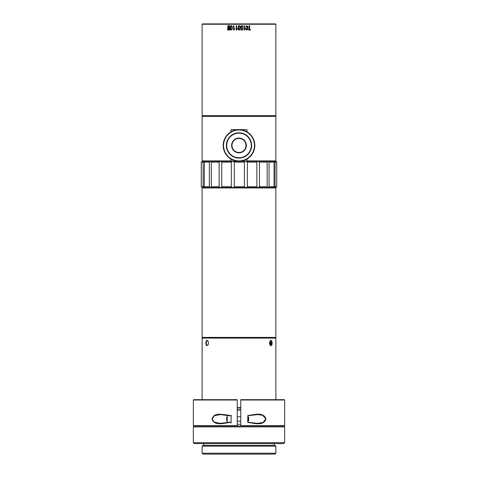 <?xml version="1.0" encoding="UTF-8"?>
<svg xmlns="http://www.w3.org/2000/svg" width="478" height="478" viewBox="0 0 478 478"><rect width="100%" height="100%" fill="white"/><g stroke="black" fill="none" stroke-linecap="round" stroke-linejoin="round"><path stroke-width="0.72" d="M239.108 129.652L247.001 129.652L247.001 131.826M247.001 159.084L247.001 160.907L275.872 160.907L275.872 116.375L202.128 116.375L202.128 160.907L230.999 160.907L230.999 159.084M230.999 131.826L230.999 129.652L238.892 129.652M230.999 160.907L232.822 161.259M245.178 161.259L247.001 160.907M275.872 116.375L275.525 116.023L275.872 115.676L202.128 115.676L202.475 116.023L275.525 116.023L202.475 116.023L202.128 116.375M240.757 424.249L237.243 424.249M237.243 399.668L237.243 400.02L193.345 400.02L193.698 399.668L237.243 399.668L237.243 426.006L193.698 426.006L193.345 425.653L237.243 425.653L237.243 426.006L240.757 426.006L240.757 425.653L284.655 425.653L284.655 400.02L240.757 400.02L240.757 426.006L284.302 426.006L284.655 425.653M193.345 442.688L193.345 426.884L284.655 426.884L284.655 442.688L193.345 442.688L194.223 443.566L283.777 443.566L284.655 442.688M203.879 445.323L203.879 443.566M202.128 446.201L203.007 445.323L274.993 445.323L275.872 446.201L202.128 446.201L202.128 453.222L275.872 453.222L275.872 446.201M275.872 453.222L274.993 454.1L203.007 454.1L202.128 453.222M194.223 426.006L193.345 426.884M271.456 342.553L271.414 343.431A2.193 1.099 -90 0 1 270.339 345.224A2.193 1.099 -90 0 1 270.321 345.224L270.339 345.224M270.668 341.89L270.01 341.89L269.682 343.031L270.01 344.166L270.668 344.166L270.996 343.031L270.668 341.89L270.01 341.89M270.01 344.166L270.668 344.166M269.682 343.031L270.996 343.031M239 138.429A7.027 7.027 0 0 0 232.917 148.963A7.027 7.027 0 0 0 245.083 148.963A7.027 7.027 0 0 0 239 138.429M245.513 148.09C246.051 147.099 246.092 145.455 245.638 143.167M245.62 143.101L245.883 144.051M245.937 144.374L246.009 144.983M246.021 145.216L245.668 147.66M239 129.652A15.804 15.804 0 0 1 252.689 153.354A15.804 15.804 0 0 1 225.311 153.354A15.804 15.804 0 0 1 239 129.652M254.583 142.82L254.69 147.355M254.732 146.979L254.762 146.615M254.786 146.172L254.798 145.748M254.804 145.294L254.792 144.834M254.768 144.428L254.738 144.009M254.702 143.669L254.649 143.263M239 138.076A7.373 7.373 0 0 1 245.387 149.142A7.373 7.373 0 0 1 232.613 149.142A7.373 7.373 0 0 1 239 138.076M239 133.165A12.291 12.291 0 0 0 228.353 151.598A12.291 12.291 0 0 0 249.647 151.598A12.291 12.291 0 0 0 239 133.165M239 130.004A15.451 15.451 0 0 0 225.616 153.181A15.451 15.451 0 0 0 252.384 153.181A15.451 15.451 0 0 0 239 130.004M239 132.812A12.643 12.643 0 0 1 249.946 151.777A12.643 12.643 0 0 1 228.054 151.777A12.643 12.643 0 0 1 239 132.812M237.243 407.644L240.757 407.644M202.128 399.668L202.128 338.113L275.872 338.113L275.872 399.668M270.787 345.636L270.082 345.056C269.359 343.7 269.359 342.35 270.082 341.005C272.09 338.03 273.093 346.036 270.787 345.636M206.92 345.636C204.877 345.134 206.114 338.221 207.918 340.999C208.641 342.362 208.641 343.712 207.918 345.05L206.92 345.636M240.757 407.997L237.243 407.997M237.243 409.754L240.757 409.754M240.757 410.106L237.243 410.106M275.872 338.113L275.525 337.761L275.872 337.408L202.128 337.408L202.475 337.761L202.128 338.113M207.41 340.748L207.362 340.748C205.899 340.695 206.353 345.218 206.705 344.853L207.362 345.313L207.936 345.026M207.942 341.041L207.356 340.742M270.052 345.014L270.638 345.313C271.337 345.11 271.689 344.435 271.695 343.282C271.707 341.621 271.355 340.772 270.632 340.742L270.082 341.011M248.13 416.786L248.656 417.312L248.656 420.652L248.13 421.178L248.13 416.786L247.777 416.786M231.101 423.108L231.101 415.167M226.709 420.855L226.709 417.109M226.709 417.372L226.709 419.248M231.101 422.205C224.409 423.054 214.491 426.579 212.005 418.979C213.266 415.358 216.002 413.793 220.209 414.289C223.608 414.438 227.235 414.928 231.101 415.758M247.777 415.561L247.777 422.403C254.386 423.227 263.545 426.358 266.001 418.997C263.623 411.612 254.398 414.725 247.777 415.561M240.757 399.668L240.757 400.02L240.757 399.668L284.302 399.668L284.655 400.02M231.101 415.956L220.233 414.593L214.204 415.854L212.178 418.967L214.186 422.104L220.209 423.371L231.101 422.008M247.777 422.182L257.785 423.371L263.229 422.409L265.81 418.77L262.625 415.304L257.791 414.593L247.777 415.782M202.128 161.259L275.872 161.259M275.872 187.597L202.128 187.597M276.708 186.719C275.639 187.83 275.651 187.83 276.732 186.719L276.732 162.138L275.065 162.138L275.065 186.719L276.732 186.719M275.065 186.719L273.667 187.49L274.067 186.719L274.067 162.138L269.072 162.138L269.072 186.719L274.067 186.719M269.072 186.719C267.608 187.83 266.975 187.83 267.166 186.719L267.166 162.138L259.458 162.138L259.458 186.719L267.166 186.719L267.065 187.179M259.458 186.719C258.048 187.83 257.188 187.83 256.871 186.719L256.871 162.138L247.371 162.138L247.371 186.719L256.871 186.719M247.371 186.719C246.194 187.83 245.208 187.83 244.419 186.719L244.419 162.138L234.274 162.138L234.274 186.719L244.419 186.719M234.274 186.719C233.467 187.83 232.481 187.83 231.31 186.719L231.31 162.138L221.75 162.138L221.75 186.719L231.31 186.719M221.75 186.719C221.41 187.83 220.537 187.83 219.133 186.719L219.133 162.138L211.306 162.138L211.306 186.719L219.133 186.719M204.202 186.719L204.524 187.585L203.144 186.719L203.144 162.138L204.393 161.271L204.202 186.719L209.352 186.719C210.822 187.83 211.473 187.83 211.306 186.719L211.396 187.155M201.268 186.719C202.349 187.83 202.361 187.83 201.292 186.719C202.361 187.83 202.349 187.83 201.268 186.719L201.268 162.138C202.349 161.02 202.361 161.02 201.292 162.138L201.292 186.719L203.144 186.719M201.268 162.138C202.349 161.02 202.361 161.02 201.292 162.138L203.144 162.138M209.352 186.719L209.352 162.138L204.202 162.138M209.352 162.138C210.822 161.02 211.473 161.02 211.306 162.138L211.396 161.695M219.133 162.138C220.531 161.02 221.404 161.02 221.75 162.138M231.31 162.138C232.475 161.02 233.461 161.02 234.274 162.138M244.419 162.138C245.202 161.02 246.188 161.02 247.371 162.138M256.871 162.138C257.182 161.02 258.048 161.02 259.458 162.138M269.072 162.138C267.608 161.02 266.969 161.02 267.166 162.138L267.065 161.678M274.067 162.138L273.715 161.271L275.065 162.138M276.732 162.138C275.651 161.02 275.639 161.02 276.708 162.138M202.128 24.253L202.475 23.9L275.525 23.9L275.872 24.253L202.128 24.253L202.128 115.676M249.241 29.558L248.452 29.558L248.452 30.048L250.478 30.048L250.478 29.558L249.695 29.558L249.695 25.657L249.241 25.657L249.241 29.558M246.11 26.015L245.788 27.401L246.248 27.401C246.224 26.278 246.582 25.967 247.323 26.463L247.323 29.188L246.385 29.325L246.248 28.477L245.806 28.477C246.313 32.229 249.295 27.903 247.652 26.105L246.11 26.015L245.788 27.401M244.957 28.728L244.467 29.224L244.467 25.681L244.061 25.681L244.061 30.096L245.136 28.584L244.467 29.224M240.769 26.487L241.414 25.693L242.537 25.89L242.92 26.762L242.549 26.888L242.059 26.117L242.549 26.888L242.92 26.762L242.537 25.89L241.014 26.003L240.882 28.083L242.322 28.453L242.119 29.558L240.81 29.558L240.81 30.018L242.43 30.018L242.818 27.814L242.047 28.118L241.247 27.814L241.187 26.643L242.059 26.117L241.127 26.876M240.04 29.212L240.153 27.055C240.081 26.081 239.615 25.627 238.755 25.681L238.026 27.515L238.426 29.75L239.657 29.869L240.153 27.055M237.088 28.728L236.598 29.224L236.598 25.681L236.186 25.681L236.186 30.096L237.273 28.584L236.598 29.224M234.471 28.728L233.981 29.224L233.981 25.681L233.575 25.681L233.575 30.096L234.65 28.584L233.981 29.224M232.183 29.212L232.296 27.055C232.224 26.081 231.77 25.621 230.928 25.681L230.217 27.515L230.611 29.75L231.812 29.869L232.296 27.055M227.952 25.603L227.516 30.048L227.952 30.048L228.167 27.246L228.508 30.048L228.938 30.048L229.237 27.246L229.488 30.048L229.924 30.048L229.488 25.603L229.099 25.603L228.741 28.889L228.347 25.603L227.952 25.603L227.516 30.048M228.508 30.048L228.209 27.246M229.488 30.048L229.273 27.246M228.741 28.889L229.099 25.603M231.872 27.031L231.543 26.248L231.071 26.159L230.719 26.72L230.82 29.301L230.719 26.72L231.071 26.159L231.543 26.248L231.872 27.031C232.177 28.68 231.83 29.433 230.82 29.301L230.844 29.355M230.97 29.528L231.543 29.493M230.3 29.003L230.265 26.971M230.265 26.959L230.462 26.224M234.65 29.068L233.82 30.096M237.273 29.068L236.437 30.096M239.717 27.031L239.382 26.248L238.898 26.159L238.54 26.72L238.642 29.301L238.54 26.72L238.898 26.159L239.382 26.248L239.717 27.031C240.028 28.68 239.669 29.439 238.642 29.301L238.677 29.379M238.803 29.54L239.406 29.463M238.11 29.003L238.271 26.224M239.603 29.917L239.072 30.12M241.014 26.003L241.414 25.693L241.014 26.003M240.882 28.083L241.241 28.465L240.882 28.083M242.119 29.558L242.191 28.525M241.127 27.455L241.587 28.118L242.818 27.814L242.43 30.018M242.047 28.118L242.466 27.76M241.492 26.206L241.187 26.643M245.136 29.068L244.306 30.096M247.449 26.87L247.323 26.463L246.331 26.589M246.248 28.477L246.732 29.606M246.385 29.325L247.323 29.188M247.819 26.439L247.138 30.03M246.349 29.953L246.056 29.642M245.883 29.248L245.806 28.477M275.872 337.408L275.872 187.944L202.128 187.944L202.128 337.408M232.959 187.591L245.764 187.591M275.525 187.591L275.872 187.944M227.235 415.286L227.235 422.671M275.525 161.259L275.872 160.907M202.475 161.259L202.128 160.907M274.121 445.323L274.121 443.566M283.777 426.006L284.655 426.884M240.757 416.786L237.243 416.786M248.13 421.178L247.777 421.178M240.757 421.178L237.243 421.178M193.345 425.653L193.345 400.02M275.872 115.676L275.872 24.253M202.475 187.597L202.128 187.944"/></g></svg>
